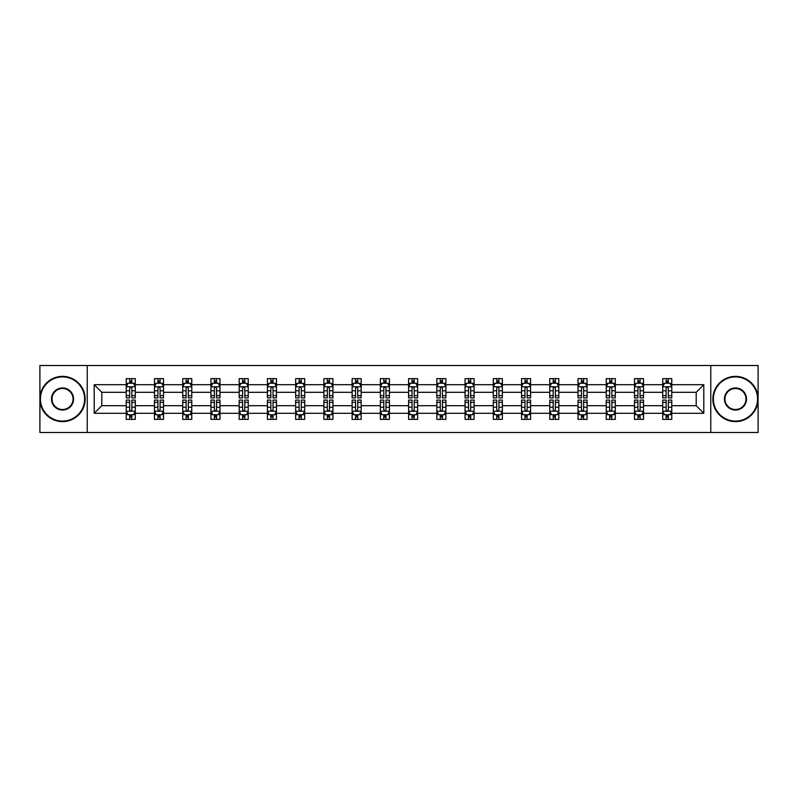 <?xml version="1.0" encoding="UTF-8"?>
<svg xmlns="http://www.w3.org/2000/svg" width="798" height="798" viewBox="0 0 798 798"><rect width="100%" height="100%" fill="white"/><g stroke="black" fill="none" stroke-linecap="round" stroke-linejoin="round"><path stroke-width="1.2" d="M710.769 432.486L758.1 432.486L758.1 365.514L710.769 365.514L710.769 432.486L87.231 432.486L87.231 365.514L39.9 365.514L39.9 432.486L87.231 432.486M671.766 413.294L671.766 405.693L696.195 405.693L703.796 413.294L671.766 413.294L671.766 419.359L668.325 419.359L668.325 414.751M710.769 365.514L87.231 365.514M662.719 413.294L643.527 413.294L643.527 405.693L662.719 405.693L662.719 419.359L671.766 419.359L671.766 414.531L670.061 414.531M643.527 413.294L643.527 419.359L640.086 419.359L640.086 414.751M634.48 413.294L615.288 413.294L615.288 405.693L634.48 405.693L634.48 419.359L643.527 419.359L643.527 414.531L641.831 414.531M615.288 413.294L615.288 419.359L611.857 419.359L611.857 414.751M606.241 413.294L587.059 413.294L587.059 405.693L606.241 405.693L606.241 419.359L615.288 419.359L615.288 414.531L613.592 414.531M587.059 413.294L587.059 419.359L583.617 419.359L583.617 414.751M578.011 413.294L558.819 413.294L558.819 405.693L578.011 405.693L578.011 419.359L587.059 419.359L587.059 414.531L585.353 414.531M558.819 413.294L558.819 419.359L555.378 419.359L555.378 414.751M549.772 413.294L530.59 413.294L530.59 405.693L549.772 405.693L549.772 419.359L558.819 419.359L558.819 414.531L557.124 414.531M530.59 413.294L530.59 419.359L527.149 419.359L527.149 414.751M521.533 413.294L502.351 413.294L502.351 405.693L521.533 405.693L521.533 419.359L530.59 419.359L530.59 414.531L528.884 414.531M502.351 413.294L502.351 419.359L498.91 419.359L498.91 414.751M493.304 413.294L474.112 413.294L474.112 405.693L493.304 405.693L493.304 419.359L502.351 419.359L502.351 414.531L500.645 414.531M474.112 413.294L474.112 419.359L470.67 419.359L470.67 414.751M465.064 413.294L445.883 413.294L445.883 405.693L465.064 405.693L465.064 419.359L474.112 419.359L474.112 414.531L472.416 414.531M445.883 413.294L445.883 419.359L442.441 419.359L442.441 414.751M436.825 413.294L417.643 413.294L417.643 405.693L436.825 405.693L436.825 419.359L445.883 419.359L445.883 414.531L444.177 414.531M417.643 413.294L417.643 419.359L414.202 419.359L414.202 414.751M408.596 413.294L389.404 413.294L389.404 405.693L408.596 405.693L408.596 419.359L417.643 419.359L417.643 414.531L415.938 414.531M389.404 413.294L389.404 419.359L385.973 419.359L385.973 414.751M380.357 413.294L361.175 413.294L361.175 405.693L380.357 405.693L380.357 419.359L389.404 419.359L389.404 414.531L387.708 414.531M361.175 413.294L361.175 419.359L357.733 419.359L357.733 414.751M352.118 413.294L332.936 413.294L332.936 405.693L352.118 405.693L352.118 419.359L361.175 419.359L361.175 414.531L359.469 414.531M332.936 413.294L332.936 419.359L329.494 419.359L329.494 414.751M323.888 413.294L304.696 413.294L304.696 405.693L323.888 405.693L323.888 419.359L332.936 419.359L332.936 414.531L331.23 414.531M304.696 413.294L304.696 419.359L301.265 419.359L301.265 414.751M295.649 413.294L276.467 413.294L276.467 405.693L295.649 405.693L295.649 419.359L304.696 419.359L304.696 414.531L303.001 414.531M276.467 413.294L276.467 419.359L273.026 419.359L273.026 414.751M267.41 413.294L248.228 413.294L248.228 405.693L267.41 405.693L267.41 419.359L276.467 419.359L276.467 414.531L274.761 414.531M248.228 413.294L248.228 419.359L244.787 419.359L244.787 414.751M239.181 413.294L219.989 413.294L219.989 405.693L239.181 405.693L239.181 419.359L248.228 419.359L248.228 414.531L246.532 414.531M219.989 413.294L219.989 419.359L216.557 419.359L216.557 414.751M210.941 413.294L191.759 413.294L191.759 405.693L210.941 405.693L210.941 419.359L219.989 419.359L219.989 414.531L218.293 414.531M191.759 413.294L191.759 419.359L188.318 419.359L188.318 414.751M182.712 413.294L163.52 413.294L163.52 405.693L182.712 405.693L182.712 419.359L191.759 419.359L191.759 414.531L190.054 414.531M163.52 413.294L163.52 419.359L160.079 419.359L160.079 414.751M154.473 413.294L135.281 413.294L135.281 405.693L154.473 405.693L154.473 419.359L163.52 419.359L163.52 414.531L161.824 414.531M135.281 413.294L135.281 419.359L131.85 419.359L131.85 414.751M126.234 413.294L94.204 413.294L94.204 384.706L126.234 384.706L126.234 392.307L101.805 392.307L101.805 405.693L126.234 405.693L126.234 419.359L135.281 419.359L135.281 414.531L133.585 414.531M127.939 383.469L126.234 383.469L126.234 378.641L126.234 384.706M129.675 383.249L129.675 378.641L126.234 378.641L135.281 378.641L135.281 384.706L154.473 384.706L154.473 378.641L163.52 378.641L163.52 384.706L182.712 384.706L182.712 378.641L191.759 378.641L191.759 384.706L210.941 384.706L210.941 378.641L219.989 378.641L219.989 384.706L239.181 384.706L239.181 378.641L248.228 378.641L248.228 384.706L267.41 384.706L267.41 378.641L276.467 378.641L276.467 384.706L295.649 384.706L295.649 378.641L304.696 378.641L304.696 384.706L323.888 384.706L323.888 378.641L332.936 378.641L332.936 384.706L352.118 384.706L352.118 378.641L361.175 378.641L361.175 384.706L380.357 384.706L380.357 378.641L389.404 378.641L389.404 384.706L408.596 384.706L408.596 378.641L417.643 378.641L417.643 384.706L436.825 384.706L436.825 378.641L445.883 378.641L445.883 384.706L465.064 384.706L465.064 378.641L474.112 378.641L474.112 384.706L493.304 384.706L493.304 378.641L502.351 378.641L502.351 384.706L521.533 384.706L521.533 378.641L530.59 378.641L530.59 384.706L549.772 384.706L549.772 378.641L558.819 378.641L558.819 384.706L578.011 384.706L578.011 378.641L587.059 378.641L587.059 384.706L606.241 384.706L606.241 378.641L615.288 378.641L615.288 384.706L634.48 384.706L634.48 378.641L643.527 378.641L643.527 384.706L662.719 384.706L662.719 378.641L671.766 378.641L671.766 384.706L703.796 384.706L703.796 413.294M662.719 384.706L662.719 392.307L643.527 392.307L643.527 384.706M634.48 384.706L634.48 392.307L615.288 392.307L615.288 384.706M606.241 384.706L606.241 392.307L587.059 392.307L587.059 384.706M578.011 384.706L578.011 392.307L558.819 392.307L558.819 384.706M549.772 384.706L549.772 392.307L530.59 392.307L530.59 384.706M521.533 384.706L521.533 392.307L502.351 392.307L502.351 384.706M493.304 384.706L493.304 392.307L474.112 392.307L474.112 384.706M465.064 384.706L465.064 392.307L445.883 392.307L445.883 384.706M436.825 384.706L436.825 392.307L417.643 392.307L417.643 384.706M408.596 384.706L408.596 392.307L389.404 392.307L389.404 384.706M380.357 384.706L380.357 392.307L361.175 392.307L361.175 384.706M352.118 384.706L352.118 392.307L332.936 392.307L332.936 384.706M323.888 384.706L323.888 392.307L304.696 392.307L304.696 384.706M295.649 384.706L295.649 392.307L276.467 392.307L276.467 384.706M267.41 384.706L267.41 392.307L248.228 392.307L248.228 384.706M239.181 384.706L239.181 392.307L219.989 392.307L219.989 384.706M210.941 384.706L210.941 392.307L191.759 392.307L191.759 384.706M182.712 384.706L182.712 392.307L163.52 392.307L163.52 384.706M154.473 384.706L154.473 392.307L135.281 392.307L135.281 384.706M94.204 384.706L101.805 392.307M696.195 405.693L696.195 392.307L671.766 392.307L671.766 384.706M666.15 383.16L668.325 383.16M637.921 383.16L640.086 383.16M609.682 383.16L611.857 383.16M581.443 383.16L583.617 383.16M553.214 383.16L555.378 383.16M524.974 383.16L527.149 383.16M496.735 383.16L498.91 383.16M468.506 383.16L470.67 383.16M440.267 383.16L442.441 383.16M412.027 383.16L414.202 383.16M383.798 383.16L385.973 383.16M355.559 383.16L357.733 383.16M327.33 383.16L329.494 383.16M299.09 383.16L301.265 383.16M270.851 383.16L273.026 383.16M242.622 383.16L244.787 383.16M214.383 383.16L216.557 383.16M186.143 383.16L188.318 383.16M157.914 383.16L160.079 383.16M129.675 383.16L131.85 383.16M129.675 414.84L131.85 414.84M157.914 414.84L160.079 414.84M186.143 414.84L188.318 414.84M214.383 414.84L216.557 414.84M242.622 414.84L244.787 414.84M270.851 414.84L273.026 414.84M299.09 414.84L301.265 414.84M327.33 414.84L329.494 414.84M355.559 414.84L357.733 414.84M383.798 414.84L385.973 414.84M412.027 414.84L414.202 414.84M440.267 414.84L442.441 414.84M468.506 414.84L470.67 414.84M496.735 414.84L498.91 414.84M524.974 414.84L527.149 414.84M553.214 414.84L555.378 414.84M581.443 414.84L583.617 414.84M609.682 414.84L611.857 414.84M637.921 414.84L640.086 414.84M666.15 414.84L668.325 414.84M101.805 405.693L94.204 413.294M703.796 384.706L696.195 392.307M131.85 380.995L129.675 380.995M126.234 395.648L126.234 397.913L129.675 397.913L129.675 395.648L126.234 395.648L126.234 392.307M135.281 392.307L135.281 397.913L131.85 397.913L131.85 388.227C131.121 386.84 130.403 386.84 129.675 388.227L129.675 395.648M133.585 383.469L135.281 383.469L135.281 378.641L131.85 378.641L131.85 383.249M135.281 386.87L133.475 383.249L128.049 383.249L126.234 386.87M129.675 417.005L131.85 417.005M135.281 402.352L135.281 400.087L131.85 400.087L131.85 402.352L135.281 402.352L135.281 405.693M126.234 405.693L126.234 400.087L129.675 400.087L129.675 409.773C130.393 411.16 131.121 411.16 131.85 409.773L131.85 402.352M127.939 414.531L126.234 414.531L126.234 419.359L129.675 419.359L129.675 414.751M126.234 411.13L128.049 414.751L133.475 414.751L135.281 411.13M62.523 376.915A22.085 22.085 0 0 0 40.439 399A22.085 22.085 0 0 0 62.523 421.085A22.085 22.085 0 0 0 84.608 399A22.085 22.085 0 0 0 62.523 376.915M62.523 421.623A22.623 22.623 0 0 1 39.9 399A22.623 22.623 0 0 1 62.523 376.377A22.623 22.623 0 0 1 85.147 399A22.623 22.623 0 0 1 62.523 421.623M62.523 387.958A11.042 11.042 0 0 1 73.566 399A11.042 11.042 0 0 1 62.523 410.042A11.042 11.042 0 0 1 51.481 399A11.042 11.042 0 0 1 62.523 387.958M62.523 409.494A10.494 10.494 0 0 0 73.027 399A10.494 10.494 0 0 0 62.523 388.506A10.494 10.494 0 0 0 52.03 399A10.494 10.494 0 0 0 62.523 409.494M735.477 376.915A22.085 22.085 0 0 0 713.392 399A22.085 22.085 0 0 0 735.477 421.085A22.085 22.085 0 0 0 757.561 399A22.085 22.085 0 0 0 735.477 376.915M735.477 421.623A22.623 22.623 0 0 1 712.853 399A22.623 22.623 0 0 1 735.477 376.377A22.623 22.623 0 0 1 758.1 399A22.623 22.623 0 0 1 735.477 421.623M735.477 387.958A11.042 11.042 0 0 1 746.519 399A11.042 11.042 0 0 1 735.477 410.042A11.042 11.042 0 0 1 724.434 399A11.042 11.042 0 0 1 735.477 387.958M735.477 409.494A10.494 10.494 0 0 0 745.97 399A10.494 10.494 0 0 0 735.477 388.506A10.494 10.494 0 0 0 724.973 399A10.494 10.494 0 0 0 735.477 409.494M160.079 380.995L157.914 380.995M156.169 383.469L154.473 383.469L154.473 378.641L157.914 378.641L157.914 383.249M154.473 395.648L154.473 397.913L157.914 397.913L157.914 395.648L154.473 395.648L154.473 392.307M163.52 392.307L163.52 397.913L160.079 397.913L160.079 388.227C159.361 386.84 158.632 386.84 157.914 388.227L157.914 395.648M161.824 383.469L163.52 383.469L163.52 378.641L160.079 378.641L160.079 383.249M163.52 386.87L161.715 383.249L156.278 383.249L154.473 386.87M188.318 380.995L186.143 380.995M184.408 383.469L182.712 383.469L182.712 378.641L186.143 378.641L186.143 383.249M182.712 395.648L182.712 397.913L186.143 397.913L186.143 395.648L182.712 395.648L182.712 392.307M191.759 392.307L191.759 397.913L188.318 397.913L188.318 388.227C187.6 386.84 186.872 386.84 186.143 388.227L186.143 395.648M190.054 383.469L191.759 383.469L191.759 378.641L188.318 378.641L188.318 383.249M191.759 386.87L189.944 383.249L184.518 383.249L182.712 386.87M157.914 417.005L160.079 417.005M163.52 402.352L163.52 400.087L160.079 400.087L160.079 402.352L163.52 402.352L163.52 405.693M154.473 405.693L154.473 400.087L157.914 400.087L157.914 409.773C158.632 411.16 159.361 411.16 160.079 409.773L160.079 402.352M156.169 414.531L154.473 414.531L154.473 419.359L157.914 419.359L157.914 414.751M154.473 411.13L156.278 414.751L161.715 414.751L163.52 411.13M186.143 417.005L188.318 417.005M191.759 402.352L191.759 400.087L188.318 400.087L188.318 402.352L191.759 402.352L191.759 405.693M182.712 405.693L182.712 400.087L186.143 400.087L186.143 409.773C186.872 411.16 187.59 411.16 188.318 409.773L188.318 402.352M184.408 414.531L182.712 414.531L182.712 419.359L186.143 419.359L186.143 414.751M182.712 411.13L184.518 414.751L189.944 414.751L191.759 411.13M216.557 380.995L214.383 380.995M212.647 383.469L210.941 383.469L210.941 378.641L214.383 378.641L214.383 383.249M210.941 395.648L210.941 397.913L214.383 397.913L214.383 395.648L210.941 395.648L210.941 392.307M219.989 392.307L219.989 397.913L216.557 397.913L216.557 388.227C215.829 386.84 215.111 386.84 214.383 388.227L214.383 395.648M218.293 383.469L219.989 383.469L219.989 378.641L216.557 378.641L216.557 383.249M219.989 386.87L218.183 383.249L212.757 383.249L210.941 386.87M214.383 417.005L216.557 417.005M219.989 402.352L219.989 400.087L216.557 400.087L216.557 402.352L219.989 402.352L219.989 405.693M210.941 405.693L210.941 400.087L214.383 400.087L214.383 409.773C215.101 411.16 215.829 411.16 216.557 409.773L216.557 402.352M212.647 414.531L210.941 414.531L210.941 419.359L214.383 419.359L214.383 414.751M210.941 411.13L212.757 414.751L218.183 414.751L219.989 411.13M244.787 380.995L242.622 380.995M240.876 383.469L239.181 383.469L239.181 378.641L242.622 378.641L242.622 383.249M239.181 395.648L239.181 397.913L242.622 397.913L242.622 395.648L239.181 395.648L239.181 392.307M248.228 392.307L248.228 397.913L244.787 397.913L244.787 388.227C244.068 386.84 243.34 386.84 242.622 388.227L242.622 395.648M246.532 383.469L248.228 383.469L248.228 378.641L244.787 378.641L244.787 383.249M248.228 386.87L246.422 383.249L240.986 383.249L239.181 386.87M242.622 417.005L244.787 417.005M248.228 402.352L248.228 400.087L244.787 400.087L244.787 402.352L248.228 402.352L248.228 405.693M239.181 405.693L239.181 400.087L242.622 400.087L242.622 409.773C243.34 411.16 244.068 411.16 244.787 409.773L244.787 402.352M240.876 414.531L239.181 414.531L239.181 419.359L242.622 419.359L242.622 414.751M239.181 411.13L240.986 414.751L246.422 414.751L248.228 411.13M273.026 380.995L270.851 380.995M269.116 383.469L267.41 383.469L267.41 378.641L270.851 378.641L270.851 383.249M267.41 395.648L267.41 397.913L270.851 397.913L270.851 395.648L267.41 395.648L267.41 392.307M276.467 392.307L276.467 397.913L273.026 397.913L273.026 388.227C272.298 386.84 271.579 386.84 270.851 388.227L270.851 395.648M274.761 383.469L276.467 383.469L276.467 378.641L273.026 378.641L273.026 383.249M276.467 386.87L274.652 383.249L269.225 383.249L267.41 386.87M270.851 417.005L273.026 417.005M276.467 402.352L276.467 400.087L273.026 400.087L273.026 402.352L276.467 402.352L276.467 405.693M267.41 405.693L267.41 400.087L270.851 400.087L270.851 409.773C271.579 411.16 272.298 411.16 273.026 409.773L273.026 402.352M269.116 414.531L267.41 414.531L267.41 419.359L270.851 419.359L270.851 414.751M267.41 411.13L269.225 414.751L274.652 414.751L276.467 411.13M301.265 380.995L299.09 380.995M297.355 383.469L295.649 383.469L295.649 378.641L299.09 378.641L299.09 383.249M295.649 395.648L295.649 397.913L299.09 397.913L299.09 395.648L295.649 395.648L295.649 392.307M304.696 392.307L304.696 397.913L301.265 397.913L301.265 388.227C300.537 386.84 299.819 386.84 299.09 388.227L299.09 395.648M303.001 383.469L304.696 383.469L304.696 378.641L301.265 378.641L301.265 383.249M304.696 386.87L302.891 383.249L297.464 383.249L295.649 386.87M299.09 417.005L301.265 417.005M304.696 402.352L304.696 400.087L301.265 400.087L301.265 402.352L304.696 402.352L304.696 405.693M295.649 405.693L295.649 400.087L299.09 400.087L299.09 409.773C299.809 411.16 300.537 411.16 301.265 409.773L301.265 402.352M297.355 414.531L295.649 414.531L295.649 419.359L299.09 419.359L299.09 414.751M295.649 411.13L297.464 414.751L302.891 414.751L304.696 411.13M329.494 380.995L327.33 380.995M325.584 383.469L323.888 383.469L323.888 378.641L327.33 378.641L327.33 383.249M323.888 395.648L323.888 397.913L327.33 397.913L327.33 395.648L323.888 395.648L323.888 392.307M332.936 392.307L332.936 397.913L329.494 397.913L329.494 388.227C328.776 386.84 328.048 386.84 327.33 388.227L327.33 395.648M331.23 383.469L332.936 383.469L332.936 378.641L329.494 378.641L329.494 383.249M332.936 386.87L331.13 383.249L325.694 383.249L323.888 386.87M327.33 417.005L329.494 417.005M332.936 402.352L332.936 400.087L329.494 400.087L329.494 402.352L332.936 402.352L332.936 405.693M323.888 405.693L323.888 400.087L327.33 400.087L327.33 409.773C328.048 411.16 328.776 411.16 329.494 409.773L329.494 402.352M325.584 414.531L323.888 414.531L323.888 419.359L327.33 419.359L327.33 414.751M323.888 411.13L325.694 414.751L331.13 414.751L332.936 411.13M357.733 380.995L355.559 380.995M353.823 383.469L352.118 383.469L352.118 378.641L355.559 378.641L355.559 383.249M352.118 395.648L352.118 397.913L355.559 397.913L355.559 395.648L352.118 395.648L352.118 392.307M361.175 392.307L361.175 397.913L357.733 397.913L357.733 388.227C357.005 386.84 356.287 386.84 355.559 388.227L355.559 395.648M359.469 383.469L361.175 383.469L361.175 378.641L357.733 378.641L357.733 383.249M361.175 386.87L359.359 383.249L353.933 383.249L352.118 386.87M355.559 417.005L357.733 417.005M361.175 402.352L361.175 400.087L357.733 400.087L357.733 402.352L361.175 402.352L361.175 405.693M352.118 405.693L352.118 400.087L355.559 400.087L355.559 409.773C356.287 411.16 357.005 411.16 357.733 409.773L357.733 402.352M353.823 414.531L352.118 414.531L352.118 419.359L355.559 419.359L355.559 414.751M352.118 411.13L353.933 414.751L359.359 414.751L361.175 411.13M385.973 380.995L383.798 380.995M382.062 383.469L380.357 383.469L380.357 378.641L383.798 378.641L383.798 383.249M380.357 395.648L380.357 397.913L383.798 397.913L383.798 395.648L380.357 395.648L380.357 392.307M389.404 392.307L389.404 397.913L385.973 397.913L385.973 388.227C385.244 386.84 384.516 386.84 383.798 388.227L383.798 395.648M387.708 383.469L389.404 383.469L389.404 378.641L385.973 378.641L385.973 383.249M389.404 386.87L387.599 383.249L382.162 383.249L380.357 386.87M383.798 417.005L385.973 417.005M389.404 402.352L389.404 400.087L385.973 400.087L385.973 402.352L389.404 402.352L389.404 405.693M380.357 405.693L380.357 400.087L383.798 400.087L383.798 409.773C384.516 411.16 385.244 411.16 385.973 409.773L385.973 402.352M382.062 414.531L380.357 414.531L380.357 419.359L383.798 419.359L383.798 414.751M380.357 411.13L382.162 414.751L387.599 414.751L389.404 411.13M414.202 380.995L412.027 380.995M410.292 383.469L408.596 383.469L408.596 378.641L412.027 378.641L412.027 383.249M408.596 395.648L408.596 397.913L412.027 397.913L412.027 395.648L408.596 395.648L408.596 392.307M417.643 392.307L417.643 397.913L414.202 397.913L414.202 388.227C413.484 386.84 412.756 386.84 412.027 388.227L412.027 395.648M415.938 383.469L417.643 383.469L417.643 378.641L414.202 378.641L414.202 383.249M417.643 386.87L415.828 383.249L410.401 383.249L408.596 386.87M412.027 417.005L414.202 417.005M417.643 402.352L417.643 400.087L414.202 400.087L414.202 402.352L417.643 402.352L417.643 405.693M408.596 405.693L408.596 400.087L412.027 400.087L412.027 409.773C412.756 411.16 413.484 411.16 414.202 409.773L414.202 402.352M410.292 414.531L408.596 414.531L408.596 419.359L412.027 419.359L412.027 414.751M408.596 411.13L410.401 414.751L415.828 414.751L417.643 411.13M442.441 380.995L440.267 380.995M438.531 383.469L436.825 383.469L436.825 378.641L440.267 378.641L440.267 383.249M436.825 395.648L436.825 397.913L440.267 397.913L440.267 395.648L436.825 395.648L436.825 392.307M445.883 392.307L445.883 397.913L442.441 397.913L442.441 388.227C441.713 386.84 440.995 386.84 440.267 388.227L440.267 395.648M444.177 383.469L445.883 383.469L445.883 378.641L442.441 378.641L442.441 383.249M445.883 386.87L444.067 383.249L438.641 383.249L436.825 386.87M440.267 417.005L442.441 417.005M445.883 402.352L445.883 400.087L442.441 400.087L442.441 402.352L445.883 402.352L445.883 405.693M436.825 405.693L436.825 400.087L440.267 400.087L440.267 409.773C440.995 411.16 441.713 411.16 442.441 409.773L442.441 402.352M438.531 414.531L436.825 414.531L436.825 419.359L440.267 419.359L440.267 414.751M436.825 411.13L438.641 414.751L444.067 414.751L445.883 411.13M470.67 380.995L468.506 380.995M466.77 383.469L465.064 383.469L465.064 378.641L468.506 378.641L468.506 383.249M465.064 395.648L465.064 397.913L468.506 397.913L468.506 395.648L465.064 395.648L465.064 392.307M474.112 392.307L474.112 397.913L470.67 397.913L470.67 388.227C469.952 386.84 469.224 386.84 468.506 388.227L468.506 395.648M472.416 383.469L474.112 383.469L474.112 378.641L470.67 378.641L470.67 383.249M474.112 386.87L472.306 383.249L466.87 383.249L465.064 386.87M468.506 417.005L470.67 417.005M474.112 402.352L474.112 400.087L470.67 400.087L470.67 402.352L474.112 402.352L474.112 405.693M465.064 405.693L465.064 400.087L468.506 400.087L468.506 409.773C469.224 411.16 469.952 411.16 470.67 409.773L470.67 402.352M466.77 414.531L465.064 414.531L465.064 419.359L468.506 419.359L468.506 414.751M465.064 411.13L466.87 414.751L472.306 414.751L474.112 411.13M498.91 380.995L496.735 380.995M494.999 383.469L493.304 383.469L493.304 378.641L496.735 378.641L496.735 383.249M493.304 395.648L493.304 397.913L496.735 397.913L496.735 395.648L493.304 395.648L493.304 392.307M502.351 392.307L502.351 397.913L498.91 397.913L498.91 388.227C498.191 386.84 497.463 386.84 496.735 388.227L496.735 395.648M500.645 383.469L502.351 383.469L502.351 378.641L498.91 378.641L498.91 383.249M502.351 386.87L500.536 383.249L495.109 383.249L493.304 386.87M496.735 417.005L498.91 417.005M502.351 402.352L502.351 400.087L498.91 400.087L498.91 402.352L502.351 402.352L502.351 405.693M493.304 405.693L493.304 400.087L496.735 400.087L496.735 409.773C497.463 411.16 498.181 411.16 498.91 409.773L498.91 402.352M494.999 414.531L493.304 414.531L493.304 419.359L496.735 419.359L496.735 414.751M493.304 411.13L495.109 414.751L500.536 414.751L502.351 411.13M527.149 380.995L524.974 380.995M523.239 383.469L521.533 383.469L521.533 378.641L524.974 378.641L524.974 383.249M521.533 395.648L521.533 397.913L524.974 397.913L524.974 395.648L521.533 395.648L521.533 392.307M530.59 392.307L530.59 397.913L527.149 397.913L527.149 388.227C526.421 386.84 525.702 386.84 524.974 388.227L524.974 395.648M528.884 383.469L530.59 383.469L530.59 378.641L527.149 378.641L527.149 383.249M530.59 386.87L528.775 383.249L523.348 383.249L521.533 386.87M524.974 417.005L527.149 417.005M530.59 402.352L530.59 400.087L527.149 400.087L527.149 402.352L530.59 402.352L530.59 405.693M521.533 405.693L521.533 400.087L524.974 400.087L524.974 409.773C525.702 411.16 526.421 411.16 527.149 409.773L527.149 402.352M523.239 414.531L521.533 414.531L521.533 419.359L524.974 419.359L524.974 414.751M521.533 411.13L523.348 414.751L528.775 414.751L530.59 411.13M555.378 380.995L553.214 380.995M551.468 383.469L549.772 383.469L549.772 378.641L553.214 378.641L553.214 383.249M549.772 395.648L549.772 397.913L553.214 397.913L553.214 395.648L549.772 395.648L549.772 392.307M558.819 392.307L558.819 397.913L555.378 397.913L555.378 388.227C554.66 386.84 553.932 386.84 553.214 388.227L553.214 395.648M557.124 383.469L558.819 383.469L558.819 378.641L555.378 378.641L555.378 383.249M558.819 386.87L557.014 383.249L551.578 383.249L549.772 386.87M553.214 417.005L555.378 417.005M558.819 402.352L558.819 400.087L555.378 400.087L555.378 402.352L558.819 402.352L558.819 405.693M549.772 405.693L549.772 400.087L553.214 400.087L553.214 409.773C553.932 411.16 554.66 411.16 555.378 409.773L555.378 402.352M551.468 414.531L549.772 414.531L549.772 419.359L553.214 419.359L553.214 414.751M549.772 411.13L551.578 414.751L557.014 414.751L558.819 411.13M583.617 380.995L581.443 380.995M579.707 383.469L578.011 383.469L578.011 378.641L581.443 378.641L581.443 383.249M578.011 395.648L578.011 397.913L581.443 397.913L581.443 395.648L578.011 395.648L578.011 392.307M587.059 392.307L587.059 397.913L583.617 397.913L583.617 388.227C582.899 386.84 582.171 386.84 581.443 388.227L581.443 395.648M585.353 383.469L587.059 383.469L587.059 378.641L583.617 378.641L583.617 383.249M587.059 386.87L585.243 383.249L579.817 383.249L578.011 386.87M581.443 417.005L583.617 417.005M587.059 402.352L587.059 400.087L583.617 400.087L583.617 402.352L587.059 402.352L587.059 405.693M578.011 405.693L578.011 400.087L581.443 400.087L581.443 409.773C582.171 411.16 582.889 411.16 583.617 409.773L583.617 402.352M579.707 414.531L578.011 414.531L578.011 419.359L581.443 419.359L581.443 414.751M578.011 411.13L579.817 414.751L585.243 414.751L587.059 411.13M611.857 380.995L609.682 380.995M607.946 383.469L606.241 383.469L606.241 378.641L609.682 378.641L609.682 383.249M606.241 395.648L606.241 397.913L609.682 397.913L609.682 395.648L606.241 395.648L606.241 392.307M615.288 392.307L615.288 397.913L611.857 397.913L611.857 388.227C611.128 386.84 610.41 386.84 609.682 388.227L609.682 395.648M613.592 383.469L615.288 383.469L615.288 378.641L611.857 378.641L611.857 383.249M615.288 386.87L613.482 383.249L608.056 383.249L606.241 386.87M609.682 417.005L611.857 417.005M615.288 402.352L615.288 400.087L611.857 400.087L611.857 402.352L615.288 402.352L615.288 405.693M606.241 405.693L606.241 400.087L609.682 400.087L609.682 409.773C610.4 411.16 611.128 411.16 611.857 409.773L611.857 402.352M607.946 414.531L606.241 414.531L606.241 419.359L609.682 419.359L609.682 414.751M606.241 411.13L608.056 414.751L613.482 414.751L615.288 411.13M640.086 380.995L637.921 380.995M636.176 383.469L634.48 383.469L634.48 378.641L637.921 378.641L637.921 383.249M634.48 395.648L634.48 397.913L637.921 397.913L637.921 395.648L634.48 395.648L634.48 392.307M643.527 392.307L643.527 397.913L640.086 397.913L640.086 388.227C639.368 386.84 638.639 386.84 637.921 388.227L637.921 395.648M641.831 383.469L643.527 383.469L643.527 378.641L640.086 378.641L640.086 383.249M643.527 386.87L641.722 383.249L636.285 383.249L634.48 386.87M637.921 417.005L640.086 417.005M643.527 402.352L643.527 400.087L640.086 400.087L640.086 402.352L643.527 402.352L643.527 405.693M634.48 405.693L634.48 400.087L637.921 400.087L637.921 409.773C638.639 411.16 639.368 411.16 640.086 409.773L640.086 402.352M636.176 414.531L634.48 414.531L634.48 419.359L637.921 419.359L637.921 414.751M634.48 411.13L636.285 414.751L641.722 414.751L643.527 411.13M668.325 380.995L666.15 380.995M664.415 383.469L662.709 383.469L662.709 378.641L666.15 378.641L666.15 383.249M662.709 395.648L662.709 397.913L666.15 397.913L666.15 395.648L662.709 395.648L662.709 392.307M671.766 392.307L671.766 397.913L668.325 397.913L668.325 388.227C667.607 386.84 666.879 386.84 666.15 388.227L666.15 395.648M670.061 383.469L671.766 383.469L671.766 378.641L668.325 378.641L668.325 383.249M671.766 386.87L669.951 383.249L664.525 383.249L662.709 386.87M666.15 417.005L668.325 417.005M671.766 402.352L671.766 400.087L668.325 400.087L668.325 402.352L671.766 402.352L671.766 405.693M662.709 405.693L662.709 400.087L666.15 400.087L666.15 409.773C666.879 411.16 667.597 411.16 668.325 409.773L668.325 402.352M664.415 414.531L662.709 414.531L662.709 419.359L666.15 419.359L666.15 414.751M662.709 411.13L664.525 414.751L669.951 414.751L671.766 411.13M135.241 386.781L126.284 386.781M135.281 395.648L131.85 395.648M129.675 390.791L126.234 390.791M135.281 390.791L131.85 390.791M131.85 382.142L129.675 382.142M126.284 411.219L135.241 411.219M126.234 402.352L129.675 402.352M131.85 407.209L135.281 407.209M126.234 407.209L129.675 407.209M129.675 415.858L131.85 415.858M163.48 386.781L154.513 386.781M163.52 395.648L160.079 395.648M157.914 390.791L154.473 390.791M163.52 390.791L160.079 390.791M160.079 382.142L157.914 382.142M191.71 386.781L182.752 386.781M191.759 395.648L188.318 395.648M186.143 390.791L182.712 390.791M191.759 390.791L188.318 390.791M188.318 382.142L186.143 382.142M154.513 411.219L163.48 411.219M154.473 402.352L157.914 402.352M160.079 407.209L163.52 407.209M154.473 407.209L157.914 407.209M157.914 415.858L160.079 415.858M182.752 411.219L191.71 411.219M182.712 402.352L186.143 402.352M188.318 407.209L191.759 407.209M182.712 407.209L186.143 407.209M186.143 415.858L188.318 415.858M219.949 386.781L210.991 386.781M219.989 395.648L216.557 395.648M214.383 390.791L210.941 390.791M219.989 390.791L216.557 390.791M216.557 382.142L214.383 382.142M210.991 411.219L219.949 411.219M210.941 402.352L214.383 402.352M216.557 407.209L219.989 407.209M210.941 407.209L214.383 407.209M214.383 415.858L216.557 415.858M248.188 386.781L239.22 386.781M248.228 395.648L244.787 395.648M242.622 390.791L239.181 390.791M248.228 390.791L244.787 390.791M244.787 382.142L242.622 382.142M239.22 411.219L248.188 411.219M239.181 402.352L242.622 402.352M244.787 407.209L248.228 407.209M239.181 407.209L242.622 407.209M242.622 415.858L244.787 415.858M276.417 386.781L267.46 386.781M276.467 395.648L273.026 395.648M270.851 390.791L267.41 390.791M276.467 390.791L273.026 390.791M273.026 382.142L270.851 382.142M267.46 411.219L276.417 411.219M267.41 402.352L270.851 402.352M273.026 407.209L276.467 407.209M267.41 407.209L270.851 407.209M270.851 415.858L273.026 415.858M304.656 386.781L295.699 386.781M304.696 395.648L301.265 395.648M299.09 390.791L295.649 390.791M304.696 390.791L301.265 390.791M301.265 382.142L299.09 382.142M295.699 411.219L304.656 411.219M295.649 402.352L299.09 402.352M301.265 407.209L304.696 407.209M295.649 407.209L299.09 407.209M299.09 415.858L301.265 415.858M332.886 386.781L323.928 386.781M332.936 395.648L329.494 395.648M327.33 390.791L323.888 390.791M332.936 390.791L329.494 390.791M329.494 382.142L327.33 382.142M323.928 411.219L332.886 411.219M323.888 402.352L327.33 402.352M329.494 407.209L332.936 407.209M323.888 407.209L327.33 407.209M327.33 415.858L329.494 415.858M361.125 386.781L352.167 386.781M361.175 395.648L357.733 395.648M355.559 390.791L352.118 390.791M361.175 390.791L357.733 390.791M357.733 382.142L355.559 382.142M352.167 411.219L361.125 411.219M352.118 402.352L355.559 402.352M357.733 407.209L361.175 407.209M352.118 407.209L355.559 407.209M355.559 415.858L357.733 415.858M389.364 386.781L380.407 386.781M389.404 395.648L385.973 395.648M383.798 390.791L380.357 390.791M389.404 390.791L385.973 390.791M385.973 382.142L383.798 382.142M380.407 411.219L389.364 411.219M380.357 402.352L383.798 402.352M385.973 407.209L389.404 407.209M380.357 407.209L383.798 407.209M383.798 415.858L385.973 415.858M417.593 386.781L408.636 386.781M417.643 395.648L414.202 395.648M412.027 390.791L408.596 390.791M417.643 390.791L414.202 390.791M414.202 382.142L412.027 382.142M408.636 411.219L417.593 411.219M408.596 402.352L412.027 402.352M414.202 407.209L417.643 407.209M408.596 407.209L412.027 407.209M412.027 415.858L414.202 415.858M445.833 386.781L436.875 386.781M445.883 395.648L442.441 395.648M440.267 390.791L436.825 390.791M445.883 390.791L442.441 390.791M442.441 382.142L440.267 382.142M436.875 411.219L445.833 411.219M436.825 402.352L440.267 402.352M442.441 407.209L445.883 407.209M436.825 407.209L440.267 407.209M440.267 415.858L442.441 415.858M474.072 386.781L465.114 386.781M474.112 395.648L470.67 395.648M468.506 390.791L465.064 390.791M474.112 390.791L470.67 390.791M470.67 382.142L468.506 382.142M465.114 411.219L474.072 411.219M465.064 402.352L468.506 402.352M470.67 407.209L474.112 407.209M465.064 407.209L468.506 407.209M468.506 415.858L470.67 415.858M502.301 386.781L493.344 386.781M502.351 395.648L498.91 395.648M496.735 390.791L493.304 390.791M502.351 390.791L498.91 390.791M498.91 382.142L496.735 382.142M493.344 411.219L502.301 411.219M493.304 402.352L496.735 402.352M498.91 407.209L502.351 407.209M493.304 407.209L496.735 407.209M496.735 415.858L498.91 415.858M530.54 386.781L521.583 386.781M530.59 395.648L527.149 395.648M524.974 390.791L521.533 390.791M530.59 390.791L527.149 390.791M527.149 382.142L524.974 382.142M521.583 411.219L530.54 411.219M521.533 402.352L524.974 402.352M527.149 407.209L530.59 407.209M521.533 407.209L524.974 407.209M524.974 415.858L527.149 415.858M558.78 386.781L549.812 386.781M558.819 395.648L555.378 395.648M553.214 390.791L549.772 390.791M558.819 390.791L555.378 390.791M555.378 382.142L553.214 382.142M549.812 411.219L558.78 411.219M549.772 402.352L553.214 402.352M555.378 407.209L558.819 407.209M549.772 407.209L553.214 407.209M553.214 415.858L555.378 415.858M587.009 386.781L578.051 386.781M587.059 395.648L583.617 395.648M581.443 390.791L578.011 390.791M587.059 390.791L583.617 390.791M583.617 382.142L581.443 382.142M578.051 411.219L587.009 411.219M578.011 402.352L581.443 402.352M583.617 407.209L587.059 407.209M578.011 407.209L581.443 407.209M581.443 415.858L583.617 415.858M615.248 386.781L606.29 386.781M615.288 395.648L611.857 395.648M609.682 390.791L606.241 390.791M615.288 390.791L611.857 390.791M611.857 382.142L609.682 382.142M606.29 411.219L615.248 411.219M606.241 402.352L609.682 402.352M611.857 407.209L615.288 407.209M606.241 407.209L609.682 407.209M609.682 415.858L611.857 415.858M643.487 386.781L634.52 386.781M643.527 395.648L640.086 395.648M637.921 390.791L634.48 390.791M643.527 390.791L640.086 390.791M640.086 382.142L637.921 382.142M634.52 411.219L643.487 411.219M634.48 402.352L637.921 402.352M640.086 407.209L643.527 407.209M634.48 407.209L637.921 407.209M637.921 415.858L640.086 415.858M671.716 386.781L662.759 386.781M671.766 395.648L668.325 395.648M666.15 390.791L662.709 390.791M671.766 390.791L668.325 390.791M668.325 382.142L666.15 382.142M662.759 411.219L671.716 411.219M662.709 402.352L666.15 402.352M668.325 407.209L671.766 407.209M662.709 407.209L666.15 407.209M666.15 415.858L668.325 415.858"/></g></svg>
